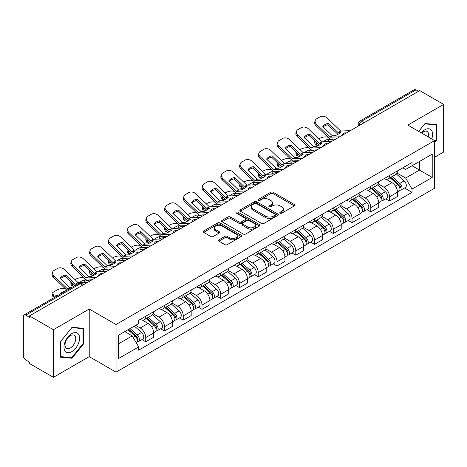 <?xml version="1.0" encoding="UTF-8"?>
<svg xmlns="http://www.w3.org/2000/svg" width="467" height="467" viewBox="0 0 467 467"><rect width="100%" height="100%" fill="white"/><g stroke="black" fill="none" stroke-linecap="round" stroke-linejoin="round"><path stroke-width="0.7" d="M280.182 213.127A1.167 0.677 0 0 0 281.834 213.127L294.373 205.889A1.67 0.963 0 0 0 294.858 205.206A1.67 0.963 0 0 0 294.373 204.528L273.131 192.264A1.67 0.963 0 0 0 270.767 192.264L258.233 199.502A1.167 0.677 0 0 0 257.889 199.981A1.167 0.677 0 0 0 258.233 200.454A1.167 0.677 0 0 0 259.885 200.454L261.508 199.52A5.341 3.082 0 0 1 269.056 199.52L270.831 200.541A5.341 3.082 0 0 1 272.395 202.719A5.341 3.082 0 0 1 270.831 204.902L269.208 205.836A1.167 0.677 0 0 0 268.864 206.315A1.167 0.677 0 0 0 269.208 206.793A1.167 0.677 0 0 0 270.86 206.793L272.483 205.854A5.341 3.082 0 0 1 280.031 205.854L281.805 206.875A5.341 3.082 0 0 1 283.37 209.058A5.341 3.082 0 0 1 281.805 211.236L280.182 212.176A1.167 0.677 0 0 0 279.838 212.648A1.167 0.677 0 0 0 280.182 213.127L280.182 212.176M218.965 239.816A1.67 0.963 0 0 0 218.474 240.499A1.67 0.963 0 0 0 218.965 241.182L224.925 244.62A1.67 0.963 0 0 0 227.283 244.62L241.211 236.582A1.67 0.963 0 0 0 241.696 235.899A1.67 0.963 0 0 0 241.211 235.222L219.969 222.957A1.67 0.963 0 0 0 217.604 222.957L203.682 230.996A1.67 0.963 0 0 0 203.192 231.679A1.67 0.963 0 0 0 203.682 232.356L210.88 236.512A1.67 0.963 0 0 0 213.238 236.512L219.198 233.074A1.67 0.963 0 0 0 219.688 232.391A1.67 0.963 0 0 0 219.198 231.708L215.631 229.647A4.466 2.58 0 0 1 214.324 227.826A4.466 2.58 0 0 1 217.079 225.444A4.466 2.58 0 0 1 221.942 226.005L235.928 234.078A4.466 2.58 0 0 1 237.236 235.899A4.466 2.58 0 0 1 234.481 238.281A4.466 2.58 0 0 1 229.612 237.721L227.283 236.378A1.67 0.963 0 0 0 224.925 236.378L218.965 239.816L218.965 241.182M116.044 324.512L89.232 309.031L53.407 329.72L29.479 315.902L419.728 90.598L443.65 104.41L407.825 125.098L434.631 140.573L116.044 324.512L116.044 372.129L434.631 188.189L434.631 140.573M261.625 223.43A1.67 0.963 0 0 0 263.983 223.43L277.906 215.392A1.67 0.963 0 0 0 278.396 214.715A1.67 0.963 0 0 0 277.906 214.032L256.669 201.767A1.67 0.963 0 0 0 254.305 201.767L240.382 209.806A1.67 0.963 0 0 0 239.892 210.489A1.67 0.963 0 0 0 240.382 211.172L261.625 223.43M236.781 213.378A1.167 0.677 0 0 1 237.966 213.547L237.966 212.158L259.559 224.627A1.67 0.963 0 0 1 260.049 225.304A1.67 0.963 0 0 1 259.559 225.987L245.636 234.025A1.67 0.963 0 0 1 243.272 234.025L222.035 221.761L222.035 220.401A1.67 0.963 0 0 0 221.545 221.084A1.67 0.963 0 0 0 222.035 221.761M222.035 220.401L227.989 216.962A1.67 0.963 0 0 1 230.354 216.962L238.964 221.936A1.67 0.963 0 0 0 241.328 221.936L245.28 219.653A1.67 0.963 0 0 0 245.77 218.97A1.67 0.963 0 0 0 245.28 218.287L236.314 213.11A1.167 0.677 0 0 1 235.969 212.637A1.167 0.677 0 0 1 236.693 212.012A1.167 0.677 0 0 1 237.966 212.158M53.407 329.72L53.407 377.33L29.479 363.519L29.479 362.129L25.755 359.981A3.403 1.961 -120 0 1 23.35 355.813L23.35 316.527A3.403 1.961 -120 0 1 24.056 314.974L78.514 283.527A3.403 1.961 60 0 1 80.213 283.697L25.755 315.143A3.403 1.961 -120 0 0 24.056 314.974M434.631 157.233L443.65 152.026L443.65 104.41M53.407 377.33L89.232 356.648L116.044 372.129M29.479 315.902L29.479 317.291L25.755 315.143M364.062 122.733L361.54 121.28A3.403 1.961 60 0 0 359.835 121.111L414.299 89.67A3.403 1.961 60 0 1 415.998 89.833L361.54 121.28A3.403 1.961 120 0 0 359.135 125.442L359.135 125.582M418.525 91.293L415.998 89.833M389.548 175.487A7.822 4.518 60 0 1 387.931 179.001L395.864 174.419A7.822 4.518 -120 0 0 397.481 170.904M378.288 183.91L384.02 187.22A7.822 4.518 60 0 1 389.548 196.8L397.487 192.217A7.822 4.518 -120 0 0 391.953 182.638L386.273 179.357M397.487 192.217L397.487 196.449L389.548 201.032L385.748 198.837M387.931 179.001A7.822 4.518 60 0 1 384.078 178.645M389.548 196.8L389.548 201.032M370.792 186.315A7.822 4.518 60 0 1 369.175 189.824L377.108 185.247A7.822 4.518 -120 0 0 378.731 181.733M366.992 209.66L370.792 211.86L378.731 207.278L378.731 203.046A7.822 4.518 -120 0 0 373.197 193.466L367.517 190.186M369.175 189.824A7.822 4.518 60 0 1 365.322 189.474M359.532 194.739L365.264 198.049A7.822 4.518 60 0 1 370.792 207.622L370.792 211.86M352.042 197.144A7.822 4.518 60 0 1 350.419 200.652L358.352 196.076A7.822 4.518 -120 0 0 359.975 192.562M348.236 220.488L352.042 222.689L359.975 218.107L359.975 213.874A7.822 4.518 -120 0 0 354.447 204.295L348.767 201.014M350.419 200.652A7.822 4.518 60 0 1 346.572 200.302M340.782 205.568L346.508 208.872A7.822 4.518 60 0 1 352.042 218.451L352.042 222.689M333.286 207.973A7.822 4.518 60 0 1 331.663 211.481L339.602 206.904A7.822 4.518 -120 0 0 341.219 203.39M329.48 231.317L333.286 233.518L341.219 228.935L341.219 224.697A7.822 4.518 -120 0 0 335.691 215.124L330.011 211.843M331.663 211.481A7.822 4.518 60 0 1 327.816 211.131M322.026 216.396L327.752 219.7A7.822 4.518 60 0 1 333.286 229.279L333.286 233.518M314.53 218.801A7.822 4.518 60 0 1 312.913 222.31L320.847 217.727A7.822 4.518 -120 0 0 322.463 214.219M310.724 242.145L314.53 244.34L322.463 239.764L322.463 235.526A7.822 4.518 -120 0 0 316.935 225.946L311.256 222.671M312.913 222.31A7.822 4.518 60 0 1 309.061 221.959M303.27 227.219L309.002 230.529A7.822 4.518 60 0 1 314.53 240.108L314.53 244.34M295.774 229.63A7.822 4.518 60 0 1 294.157 233.138L302.091 228.556A7.822 4.518 -120 0 0 303.708 225.047M291.968 252.974L295.774 255.169L303.708 250.592L303.708 246.354A7.822 4.518 -120 0 0 298.18 236.775L292.5 233.5M294.157 233.138A7.822 4.518 60 0 1 290.305 232.788M284.514 238.047L290.246 241.357A7.822 4.518 60 0 1 295.774 250.937L295.774 255.169M277.019 240.458A7.822 4.518 60 0 1 275.402 243.967L283.335 239.384A7.822 4.518 -120 0 0 284.958 235.876M273.218 263.802L277.019 265.997L284.958 261.421L284.958 257.183A7.822 4.518 -120 0 0 279.424 247.603L273.744 244.329M275.402 243.967A7.822 4.518 60 0 1 271.549 243.616M265.758 248.876L271.49 252.186A7.822 4.518 60 0 1 277.019 261.765L277.019 265.997M258.269 251.281A7.822 4.518 60 0 1 256.646 254.795L264.579 250.213A7.822 4.518 -120 0 0 266.202 246.704M254.462 274.631L258.269 276.826L266.202 272.243L266.202 268.011A7.822 4.518 -120 0 0 260.668 258.432L254.994 255.151M256.646 254.795A7.822 4.518 60 0 1 252.799 254.439M247.002 259.705L252.735 263.014A7.822 4.518 60 0 1 258.269 272.594L258.269 276.826M239.513 262.11A7.822 4.518 60 0 1 237.89 265.624L245.829 261.041A7.822 4.518 -120 0 0 247.446 257.533M235.707 285.46L239.513 287.654L247.446 283.072L247.446 278.84A7.822 4.518 -120 0 0 241.918 269.261L236.238 265.98M237.89 265.624A7.822 4.518 60 0 1 234.043 265.268M228.252 270.533L233.979 273.843A7.822 4.518 60 0 1 239.513 283.422L239.513 287.654M220.757 272.938A7.822 4.518 60 0 1 219.134 276.452L227.073 271.87A7.822 4.518 -120 0 0 228.69 268.362M216.951 296.288L220.757 298.483L228.69 293.901L228.69 289.668A7.822 4.518 -120 0 0 223.162 280.089L217.482 276.808M219.134 276.452A7.822 4.518 60 0 1 215.287 276.096M209.496 281.362L215.229 284.672A7.822 4.518 60 0 1 220.757 294.251L220.757 298.483M202.001 283.767A7.822 4.518 60 0 1 200.384 287.281L208.317 282.698A7.822 4.518 -120 0 0 209.934 279.184M198.195 307.117L202.001 309.312L209.934 304.729L209.934 300.497A7.822 4.518 -120 0 0 204.406 290.918L198.726 287.637M200.384 287.281A7.822 4.518 60 0 1 196.531 286.925M190.74 292.19L196.473 295.5A7.822 4.518 60 0 1 202.001 305.079L202.001 309.312M183.245 294.595A7.822 4.518 60 0 1 181.628 298.104L189.561 293.527A7.822 4.518 -120 0 0 191.184 290.013M179.445 317.945L183.245 320.14L191.184 315.558L191.184 311.326A7.822 4.518 -120 0 0 185.65 301.746L179.97 298.466M181.628 298.104A7.822 4.518 60 0 1 177.775 297.753M171.984 303.019L177.717 306.329A7.822 4.518 60 0 1 183.245 315.902L183.245 320.14M164.489 305.424A7.822 4.518 60 0 1 162.872 308.932L170.805 304.356A7.822 4.518 -120 0 0 172.428 300.841M160.689 328.768L164.489 330.969L172.428 326.386L172.428 322.154A7.822 4.518 -120 0 0 166.894 312.575L161.214 309.294M162.872 308.932A7.822 4.518 60 0 1 159.019 308.582M153.229 313.847L158.961 317.151A7.822 4.518 60 0 1 164.489 326.731L164.489 330.969M145.739 316.252A7.822 4.518 60 0 1 144.116 319.761L152.049 315.184A7.822 4.518 -120 0 0 153.672 311.67M141.933 339.597L145.739 341.797L153.672 337.215L153.672 332.977A7.822 4.518 -120 0 0 148.144 323.403L142.464 320.123M144.116 319.761A7.822 4.518 60 0 1 140.269 319.41M135.64 325.347L140.205 327.98A7.822 4.518 60 0 1 145.739 337.559L145.739 341.797M402.834 167.816L405.66 169.451L432.226 154.11L419.483 161.465L419.483 170.076L405.66 178.055L397.043 173.082M118.449 343.875L132.272 335.896L138.646 346.928L118.449 358.592L118.449 335.271L138.646 323.608L138.646 320.344L412.034 162.51L412.034 165.767L432.226 177.431L412.034 189.094L405.66 178.055M432.226 154.11L432.226 177.431M138.646 346.928L138.646 350.192L412.034 192.357L412.034 189.094M434.631 142.482L436.616 140.012L436.616 124.543L425.017 123.51L418.695 131.373M89.232 309.031L89.232 356.648M60.441 357.197L72.041 358.236L83.64 343.805L83.64 328.336L72.041 327.297L60.441 341.727L60.441 357.197M132.272 335.896L124.817 331.593M404.498 188.008L412.034 192.357M436.015 139.668L436.616 140.012M70.815 357.529L72.041 358.236M83.038 343.455L83.64 343.805M280.649 213.291L281.805 212.625A5.341 3.082 0 0 0 283.37 210.448L283.37 209.058M272.395 202.719L272.395 204.108A5.341 3.082 0 0 1 270.831 206.291L269.675 206.957M294.35 205.9L273.131 193.653A1.67 0.963 0 0 0 270.767 193.653L258.7 200.623M277.906 214.032L277.906 215.392L256.669 203.157A1.67 0.963 0 0 0 254.305 203.157L240.406 211.183M274.958 215.188A1.167 0.677 0 0 0 275.302 214.715A1.167 0.677 0 0 0 274.958 214.236L256.313 203.472A1.167 0.677 0 0 0 254.661 203.472L252.951 204.458A5.341 3.082 0 0 0 251.386 206.636A5.341 3.082 0 0 0 252.951 208.819L265.694 216.174A5.341 3.082 0 0 0 273.248 216.174L274.958 215.188L274.958 216.577A1.167 0.677 0 0 0 275.302 216.098L275.302 214.715M251.386 206.636L251.386 208.025A5.341 3.082 0 0 0 252.951 210.208L252.951 208.819M274.958 216.577L273.248 217.564A5.341 3.082 0 0 1 265.694 217.564L252.951 210.208M222.053 221.778L227.989 218.346L227.989 216.962M245.77 218.97L245.77 220.36A1.67 0.963 0 0 1 245.28 221.037L241.328 223.319A1.67 0.963 0 0 1 238.964 223.319L230.354 218.346A1.67 0.963 0 0 0 227.989 218.346M237.966 213.547L259.535 225.999M247.907 227.096A4.466 2.58 0 0 0 252.77 227.651A4.466 2.58 0 0 0 255.525 225.275A4.466 2.58 0 0 0 254.217 223.448L249.29 220.605A1.67 0.963 0 0 0 246.932 220.605L242.98 222.887A1.67 0.963 0 0 0 242.49 223.57A1.67 0.963 0 0 0 242.98 224.248L247.907 227.096L247.907 228.486A4.466 2.58 0 0 0 252.77 229.04A4.466 2.58 0 0 0 255.525 226.658L255.525 225.275M242.49 223.57L242.49 224.96A1.67 0.963 0 0 0 242.98 225.637L242.98 224.248M247.907 228.486L242.98 225.637M237.236 235.899L237.236 237.289A4.466 2.58 0 0 1 234.481 239.67A4.466 2.58 0 0 1 229.612 239.11L227.283 237.767A1.67 0.963 0 0 0 224.925 237.767L218.988 241.194M214.324 227.826L214.324 229.215A4.466 2.58 0 0 0 215.631 231.037L215.631 229.647M219.181 233.086L215.631 231.037M241.188 236.594L219.969 224.347A1.67 0.963 0 0 0 217.604 224.347L203.705 232.373M330.636 141.495L328.704 141.127L328.213 139.125L333.817 140.199M318.821 138.886L319.638 138.413A5.102 1.856 -13.9 0 1 326.666 136.983L328.027 137.245M315.062 141.238A5.102 1.856 -13.9 0 0 314.624 142.307A5.102 1.856 -13.9 0 0 315.966 143.159L316.463 145.161A5.102 1.856 166.1 0 1 315.12 144.303L314.624 142.307M317.327 143.422L315.966 143.159M328.213 139.125A10.543 3.841 -13.9 0 0 323.141 141.84M318.471 145.541L316.463 145.161M328.704 141.127A10.543 3.841 -13.9 0 0 327.39 141.647M390.091 177.752L397.732 184.57A4.25 2.452 60 0 1 399.069 191.143L397.481 192.06M390.295 177.933L393.891 180.005M390.861 177.302L399.367 184.891A2.043 1.179 60 0 1 400.009 188.049A2.043 1.179 60 0 1 399.822 188.119M392.134 176.573L399.775 183.391A4.25 2.452 60 0 1 401.112 189.964A4.25 2.452 60 0 1 399.828 190.098M396.395 174.01L404.107 180.892A4.25 2.452 60 0 1 405.438 187.465L401.112 189.964M328.464 123.352A10.543 7.7 -160.8 0 0 322.814 126.615L332.381 135.821L335.078 135.734A10.543 2.463 -20.2 0 0 338.388 134.082A10.543 2.463 -20.2 0 0 340.729 132.47L338.032 132.558L328.464 123.352L327.968 124.777L337.46 133.924A2.551 1.471 -120 0 0 337.962 134.321M339.707 136.796L329.976 137.21L316.463 124.199L315.966 125.629A5.102 3.724 -160.8 0 1 314.758 121.869L315.254 120.445A5.102 3.724 19.2 0 0 316.463 124.199M335.849 139.026L330.834 139.259A2.551 1.471 60 0 1 329.976 139.014A2.551 1.471 60 0 1 329.404 138.576L315.966 125.629M350.408 130.62L340.677 131.029L327.163 118.023A5.102 3.724 19.2 0 0 320.134 116.808L316.649 118.822A5.102 3.724 19.2 0 0 315.254 120.445M323.187 126.977A10.543 7.7 -160.8 0 1 327.968 124.777M311.886 152.324L309.954 151.95L309.458 149.954L315.062 151.028M300.065 149.714L300.882 149.242A5.102 1.856 -13.9 0 1 307.911 147.811L309.271 148.074M296.306 152.067A5.102 1.856 -13.9 0 0 295.868 153.135A5.102 1.856 -13.9 0 0 297.21 153.987L297.707 155.99A5.102 1.856 166.1 0 1 296.364 155.132L295.868 153.135M298.571 154.25L297.21 153.987M309.458 149.954A10.543 3.841 -13.9 0 0 304.385 152.668M299.715 156.369L297.707 155.99M309.954 151.95A10.543 3.841 -13.9 0 0 308.634 152.47M371.335 188.58L378.982 195.399A4.25 2.452 60 0 1 380.313 201.972L378.725 202.888M371.539 188.761L375.135 190.834M372.106 188.131L380.611 195.72A2.043 1.179 60 0 1 381.253 198.878A2.043 1.179 60 0 1 381.066 198.948M373.378 187.395L381.025 194.219A4.25 2.452 60 0 1 382.356 200.792A4.25 2.452 60 0 1 381.072 200.927M377.64 184.839L385.351 191.721A4.25 2.452 60 0 1 386.688 198.294L382.356 200.792M293.13 163.152L291.198 162.779L290.702 160.782L296.306 161.856M281.309 160.543L282.132 160.07A5.102 1.856 -13.9 0 1 289.155 158.64L290.515 158.897M277.556 162.895A5.102 1.856 -13.9 0 0 277.112 163.964A5.102 1.856 -13.9 0 0 278.46 164.816L278.951 166.812A5.102 1.856 166.1 0 1 277.608 165.96L277.112 163.964M279.815 165.079L278.46 164.816M290.702 160.782A10.543 3.841 -13.9 0 0 285.635 163.497M280.959 167.198L278.951 166.812M291.198 162.779A10.543 3.841 -13.9 0 0 289.879 163.298M352.585 199.409L360.226 206.227A4.25 2.452 60 0 1 361.557 212.8L359.975 213.717M352.783 199.584L356.379 201.662M353.356 198.96L361.855 206.548A2.043 1.179 60 0 1 362.497 209.706A2.043 1.179 60 0 1 362.31 209.776M354.628 198.224L362.269 205.048A4.25 2.452 60 0 1 363.6 211.621A4.25 2.452 60 0 1 362.322 211.755M358.889 195.667L366.595 202.55A4.25 2.452 60 0 1 367.932 209.117L363.6 211.621M431.742 138.903A11.05 6.38 120 0 0 431.543 130.421A11.05 6.38 120 0 0 421.234 132.838M428.437 137A7.565 4.366 120 0 0 427.988 132.254A7.565 4.366 120 0 0 427.136 131.466A7.565 4.366 120 0 0 421.695 133.101M418.718 131.385L424.777 123.854L436.015 124.858L436.015 139.843L434.631 141.565M435.273 124.426L436.015 124.858M78.567 334.209A11.05 6.38 120 0 0 67.89 337.069A11.05 6.38 120 0 0 65.03 351.044A11.05 6.38 120 0 0 75.707 348.184A11.05 6.38 120 0 0 78.567 334.209M75.012 336.042A7.565 4.366 120 0 0 74.16 335.253A7.565 4.366 120 0 0 67.12 338.785A7.565 4.366 120 0 0 65.742 347.571A7.565 4.366 120 0 0 66.594 348.359A7.565 4.366 120 0 0 73.634 344.827A7.565 4.366 120 0 0 75.012 336.042M71.801 357.617L60.558 356.613L60.558 341.622L71.801 327.641L83.038 328.645L83.038 343.63L71.801 357.617M82.297 328.213L83.038 328.645M309.709 134.181A10.543 7.7 -160.8 0 0 304.058 137.444L313.55 146.591L316.322 146.562A10.543 2.463 -20.2 0 0 319.638 144.91A10.543 2.463 -20.2 0 0 321.973 143.299L319.2 143.328L309.709 134.181L309.218 135.605L318.71 144.752A2.551 1.471 -120 0 0 319.212 145.149M320.952 147.625L311.226 148.033L297.707 135.027L297.21 136.452A5.102 3.724 -160.8 0 1 296.002 132.698L296.498 131.274A5.102 3.724 19.2 0 0 297.707 135.027M317.093 149.854L312.079 150.088A2.551 1.471 60 0 1 311.226 149.843A2.551 1.471 60 0 1 310.654 149.405L297.21 136.452M331.652 141.448L321.926 141.857L308.407 128.851A5.102 3.724 19.2 0 0 301.378 127.637L297.893 129.651A5.102 3.724 19.2 0 0 296.498 131.274M304.437 137.806A10.543 7.7 -160.8 0 1 309.218 135.605M290.959 145.009A10.543 7.7 -160.8 0 0 285.308 148.273L294.875 157.478L297.567 157.391A10.543 2.463 -20.2 0 0 300.882 155.733A10.543 2.463 -20.2 0 0 303.217 154.128L300.526 154.215L290.959 145.009L290.462 146.434L299.954 155.581A2.551 1.471 -120 0 0 300.456 155.978M302.196 158.453L292.47 158.862L278.951 145.856L278.46 147.28A5.102 3.724 -160.8 0 1 277.246 143.527L277.742 142.096A5.102 3.724 19.2 0 0 278.951 145.856M298.337 160.683L293.329 160.911A2.551 1.471 60 0 1 292.47 160.671A2.551 1.471 60 0 1 291.898 160.234L278.46 147.28M312.896 152.277L303.171 152.686L289.651 139.68A5.102 3.724 19.2 0 0 282.628 138.465L279.138 140.479A5.102 3.724 19.2 0 0 277.742 142.096M285.681 148.634A10.543 7.7 -160.8 0 1 290.462 146.434M274.374 173.981L272.442 173.607L271.946 171.611L277.55 172.685M262.559 171.366L263.376 170.899A5.102 1.856 -13.9 0 1 270.405 169.468L271.759 169.725M258.8 173.724A5.102 1.856 -13.9 0 0 258.356 174.792A5.102 1.856 -13.9 0 0 259.705 175.645L260.201 177.641A5.102 1.856 166.1 0 1 258.852 176.789L258.356 174.792M261.059 175.907L259.705 175.645M271.946 171.611A10.543 3.841 -13.9 0 0 266.879 174.325M262.209 178.026L260.201 177.641M272.442 173.607A10.543 3.841 -13.9 0 0 271.123 174.127M333.829 210.232L341.47 217.056A4.25 2.452 60 0 1 342.801 223.629L341.219 224.539M334.028 210.413L337.629 212.491M334.6 209.788L343.105 217.377A2.043 1.179 60 0 1 343.741 220.535A2.043 1.179 60 0 1 343.554 220.605M335.872 209.053L343.514 215.877A4.25 2.452 60 0 1 344.85 222.444A4.25 2.452 60 0 1 343.566 222.584M340.134 206.496L347.839 213.372A4.25 2.452 60 0 1 349.176 219.945L344.85 222.444M255.618 184.804L253.686 184.436L253.19 182.439L258.794 183.513M243.803 182.194L244.62 181.721A5.102 1.856 -13.9 0 1 251.649 180.297L253.003 180.554M240.044 184.553A5.102 1.856 -13.9 0 0 239.606 185.621A5.102 1.856 -13.9 0 0 240.949 186.473L241.445 188.47A5.102 1.856 166.1 0 1 240.102 187.617L239.606 185.621M242.309 186.736L240.949 186.473M253.19 182.439A10.543 3.841 -13.9 0 0 248.123 185.154M243.453 188.855L241.445 188.47M253.686 184.436A10.543 3.841 -13.9 0 0 252.373 184.955M315.073 221.06L322.715 227.884A4.25 2.452 60 0 1 324.051 234.452L322.463 235.368M315.278 221.241L318.873 223.319M315.844 220.617L324.349 228.205A2.043 1.179 60 0 1 324.985 231.358A2.043 1.179 60 0 1 324.804 231.434M317.116 219.881L324.758 226.699A4.25 2.452 60 0 1 326.094 233.272A4.25 2.452 60 0 1 324.81 233.412M321.378 217.324L329.089 224.201A4.25 2.452 60 0 1 330.42 230.774L326.094 233.272M236.862 195.632L234.93 195.264L234.434 193.268L240.044 194.336M225.047 193.023L225.865 192.55A5.102 1.856 -13.9 0 1 232.893 191.126L234.253 191.382M221.288 195.381A5.102 1.856 -13.9 0 0 220.85 196.449A5.102 1.856 -13.9 0 0 222.193 197.302L222.689 199.298A5.102 1.856 166.1 0 1 221.346 198.446L220.85 196.449M223.553 197.559L222.193 197.302M234.434 193.268A10.543 3.841 -13.9 0 0 229.367 195.982M224.697 199.683L222.689 199.298M234.93 195.264A10.543 3.841 -13.9 0 0 233.617 195.784M296.317 231.889L303.959 238.707A4.25 2.452 60 0 1 305.295 245.28L303.708 246.197M296.522 232.07L300.118 234.148M297.088 231.445L305.593 239.034A2.043 1.179 60 0 1 306.235 242.186A2.043 1.179 60 0 1 306.048 242.262M298.36 230.71L306.002 237.528A4.25 2.452 60 0 1 307.339 244.101A4.25 2.452 60 0 1 306.054 244.241M302.622 228.153L310.333 235.029A4.25 2.452 60 0 1 311.664 241.602L307.339 244.101M272.203 155.838A10.543 7.7 -160.8 0 0 266.552 159.101L276.12 168.301L278.811 168.219A10.543 2.463 -20.2 0 0 282.126 166.561A10.543 2.463 -20.2 0 0 284.461 164.956L281.77 165.044L272.203 155.838L271.706 157.262L281.198 166.41A2.551 1.471 -120 0 0 281.7 166.807M283.446 169.282L273.715 169.69L260.201 156.684L259.705 158.109A5.102 3.724 -160.8 0 1 258.49 154.355L258.987 152.925A5.102 3.724 19.2 0 0 260.201 156.684M279.581 171.512L274.573 171.739A2.551 1.471 60 0 1 273.715 171.494A2.551 1.471 60 0 1 273.142 171.056L259.705 158.109M294.146 163.106L284.415 163.514L270.901 150.508A5.102 3.724 19.2 0 0 263.873 149.294L260.388 151.308A5.102 3.724 19.2 0 0 258.987 152.925M266.926 159.463A10.543 7.7 -160.8 0 1 271.706 157.262M253.447 166.666A10.543 7.7 -160.8 0 0 247.796 169.93L257.364 179.13L260.055 179.048A10.543 2.463 -20.2 0 0 263.37 177.39A10.543 2.463 -20.2 0 0 265.705 175.785L263.014 175.872L253.447 166.666L252.951 168.091L262.442 177.238A2.551 1.471 -120 0 0 262.944 177.635M264.69 180.11L254.959 180.519L241.445 167.513L240.949 168.937A5.102 3.724 -160.8 0 1 239.734 165.178L240.231 163.754A5.102 3.724 19.2 0 0 241.445 167.513M260.825 182.34L255.817 182.568A2.551 1.471 60 0 1 254.959 182.323A2.551 1.471 60 0 1 254.387 181.885L240.949 168.937M275.39 173.934L265.659 174.343L252.145 161.337A5.102 3.724 19.2 0 0 245.117 160.123L241.632 162.137A5.102 3.724 19.2 0 0 240.231 163.754M248.17 170.292A10.543 7.7 -160.8 0 1 252.951 168.091M234.691 177.495A10.543 7.7 -160.8 0 0 229.04 180.758L238.608 189.958L241.305 189.871A10.543 2.463 -20.2 0 0 244.615 188.219A10.543 2.463 -20.2 0 0 246.955 186.613L244.259 186.695L234.691 177.495L234.195 178.919L243.686 188.067A2.551 1.471 -120 0 0 244.188 188.458M245.934 190.939L236.203 191.347L222.689 178.341L222.193 179.766A5.102 3.724 -160.8 0 1 220.984 176.006L221.481 174.582A5.102 3.724 19.2 0 0 222.689 178.341M242.075 193.169L237.061 193.396A2.551 1.471 60 0 1 236.203 193.151A2.551 1.471 60 0 1 235.631 192.713L222.193 179.766M256.634 184.757L246.903 185.171L233.389 172.165A5.102 3.724 19.2 0 0 226.361 170.951L222.876 172.965A5.102 3.724 19.2 0 0 221.481 174.582M229.414 181.114A10.543 7.7 -160.8 0 1 234.195 178.919M218.112 206.461L216.18 206.093L215.684 204.097L221.288 205.165M206.291 203.851L207.109 203.378A5.102 1.856 -13.9 0 1 214.137 201.954L215.497 202.211M202.532 206.21A5.102 1.856 -13.9 0 0 202.094 207.278A5.102 1.856 -13.9 0 0 203.437 208.13L203.933 210.127A5.102 1.856 166.1 0 1 202.59 209.274L202.094 207.278M204.797 208.387L203.437 208.13M215.684 204.097A10.543 3.841 -13.9 0 0 210.611 206.811M205.941 210.512L203.933 210.127M216.18 206.093A10.543 3.841 -13.9 0 0 214.861 206.612M277.561 242.717L285.203 249.536A4.25 2.452 60 0 1 286.54 256.109L284.952 257.025M277.766 242.898L281.362 244.977M278.332 242.274L286.837 249.863A2.043 1.179 60 0 1 287.479 253.015A2.043 1.179 60 0 1 287.293 253.091M279.605 241.538L287.252 248.356A4.25 2.452 60 0 1 288.583 254.929A4.25 2.452 60 0 1 287.298 255.07M283.866 238.981L291.577 245.858A4.25 2.452 60 0 1 292.914 252.431L288.583 254.929M215.935 188.324A10.543 7.7 -160.8 0 0 210.284 191.587L219.852 200.787L222.549 200.699A10.543 2.463 -20.2 0 0 225.865 199.047A10.543 2.463 -20.2 0 0 228.2 197.442L225.503 197.523L215.935 188.324L215.439 189.748L224.931 198.895A2.551 1.471 -120 0 0 225.433 199.286M227.178 201.767L217.453 202.176L203.933 189.17L203.437 190.594A5.102 3.724 -160.8 0 1 202.229 186.835L202.725 185.411A5.102 3.724 19.2 0 0 203.933 189.17M223.319 203.991L218.305 204.225A2.551 1.471 60 0 1 217.453 203.98A2.551 1.471 60 0 1 216.881 203.542L203.437 190.594M237.878 195.585L228.153 196L214.633 182.994A5.102 3.724 19.2 0 0 207.605 181.78L204.12 183.788A5.102 3.724 19.2 0 0 202.725 185.411M210.664 191.943A10.543 7.7 -160.8 0 1 215.439 189.748M199.356 217.289L197.424 216.922L196.928 214.925L202.532 215.993M187.536 214.68L188.359 214.207A5.102 1.856 -13.9 0 1 195.381 212.777L196.741 213.04M183.776 217.038A5.102 1.856 -13.9 0 0 183.338 218.101A5.102 1.856 -13.9 0 0 184.681 218.959L185.177 220.955A5.102 1.856 166.1 0 1 183.835 220.103L183.338 218.101M186.041 219.216L184.681 218.959M196.928 214.925A10.543 3.841 -13.9 0 0 191.861 217.634M187.185 221.34L185.177 220.955M197.424 216.922A10.543 3.841 -13.9 0 0 196.105 217.441M258.806 253.546L266.453 260.364A4.25 2.452 60 0 1 267.784 266.937L266.202 267.854M259.01 253.727L262.606 255.805M259.582 253.102L268.081 260.691A2.043 1.179 60 0 1 268.723 263.843A2.043 1.179 60 0 1 268.537 263.919M260.855 252.367L268.496 259.185A4.25 2.452 60 0 1 269.827 265.758A4.25 2.452 60 0 1 268.543 265.892M265.116 249.81L272.821 256.687A4.25 2.452 60 0 1 274.158 263.26L269.827 265.758M197.185 199.152A10.543 7.7 -160.8 0 0 191.534 202.409L201.102 211.615L203.793 211.528A10.543 2.463 -20.2 0 0 207.109 209.876A10.543 2.463 -20.2 0 0 209.444 208.264L206.753 208.352L197.185 199.152L196.689 200.577L206.18 209.718A2.551 1.471 -120 0 0 206.683 210.115M208.422 212.59L198.697 213.005L185.177 199.999L184.681 201.423A5.102 3.724 -160.8 0 1 183.473 197.664L183.969 196.239A5.102 3.724 19.2 0 0 185.177 199.999M204.564 214.82L199.555 215.053A2.551 1.471 60 0 1 198.697 214.808A2.551 1.471 60 0 1 198.125 214.371L184.681 201.423M219.122 206.414L209.397 206.828L195.877 193.817A5.102 3.724 19.2 0 0 188.849 192.608L185.364 194.616A5.102 3.724 19.2 0 0 183.969 196.239M191.908 202.771A10.543 7.7 -160.8 0 1 196.689 200.577M180.601 228.118L178.668 227.75L178.172 225.754L183.776 226.822M168.785 225.508L169.603 225.036A5.102 1.856 -13.9 0 1 176.631 223.605L177.985 223.868M165.026 227.867A5.102 1.856 -13.9 0 0 164.582 228.929A5.102 1.856 -13.9 0 0 165.931 229.787L166.427 231.784A5.102 1.856 166.1 0 1 165.079 230.931L164.582 228.929M167.285 230.044L165.931 229.787M178.172 225.754A10.543 3.841 -13.9 0 0 173.105 228.462M168.429 232.169L166.427 231.784M178.668 227.75A10.543 3.841 -13.9 0 0 177.349 228.27M240.056 264.375L247.697 271.193A4.25 2.452 60 0 1 249.028 277.766L247.446 278.682M240.254 264.555L243.856 266.634M240.826 263.931L249.325 271.52A2.043 1.179 60 0 1 249.968 274.672A2.043 1.179 60 0 1 249.781 274.748M242.099 263.195L249.74 270.014A4.25 2.452 60 0 1 251.077 276.587A4.25 2.452 60 0 1 249.792 276.721M246.36 260.639L254.066 267.515A4.25 2.452 60 0 1 255.402 274.088L251.077 276.587M178.429 209.981A10.543 7.7 -160.8 0 0 172.778 213.238L182.346 222.444L185.037 222.356A10.543 2.463 -20.2 0 0 188.353 220.704A10.543 2.463 -20.2 0 0 190.688 219.093L187.997 219.181L178.429 209.981L177.933 211.405L187.425 220.547A2.551 1.471 -120 0 0 187.927 220.944M189.672 223.419L179.941 223.833L166.427 210.827L165.931 212.252A5.102 3.724 -160.8 0 1 164.717 208.492L165.213 207.068A5.102 3.724 19.2 0 0 166.427 210.827M185.808 225.649L180.799 225.882A2.551 1.471 60 0 1 179.941 225.637A2.551 1.471 60 0 1 179.369 225.199L165.931 212.252M200.366 217.243L190.641 217.657L177.121 204.645A5.102 3.724 19.2 0 0 170.099 203.431L166.608 205.445A5.102 3.724 19.2 0 0 165.213 207.068M173.152 213.6A10.543 7.7 -160.8 0 1 177.933 211.405M161.845 238.946L159.912 238.579L159.416 236.576L165.02 237.65M150.03 236.337L150.847 235.864A5.102 1.856 -13.9 0 1 157.875 234.434L159.229 234.697M146.27 238.695A5.102 1.856 -13.9 0 0 145.832 239.758A5.102 1.856 -13.9 0 0 147.175 240.616L147.671 242.612A5.102 1.856 166.1 0 1 146.329 241.754L145.832 239.758M148.529 240.873L147.175 240.616M159.416 236.576A10.543 3.841 -13.9 0 0 154.349 239.291M149.679 242.998L147.671 242.612M159.912 238.579A10.543 3.841 -13.9 0 0 158.599 239.098M221.3 275.203L228.941 282.021A4.25 2.452 60 0 1 230.278 288.594L228.69 289.511M221.504 275.384L225.1 277.462M222.07 274.759L230.575 282.342A2.043 1.179 60 0 1 231.212 285.5A2.043 1.179 60 0 1 231.031 285.576M223.343 274.024L230.984 280.842A4.25 2.452 60 0 1 232.321 287.415A4.25 2.452 60 0 1 231.037 287.549M227.604 271.461L235.315 278.344A4.25 2.452 60 0 1 236.646 284.917L232.321 287.415M159.673 220.803A10.543 7.7 -160.8 0 0 154.022 224.067L163.59 233.272L166.281 233.185A10.543 2.463 -20.2 0 0 169.597 231.533A10.543 2.463 -20.2 0 0 171.932 229.922L169.241 230.009L159.673 220.803L159.177 222.234L168.669 231.375A2.551 1.471 -120 0 0 169.171 231.772M170.916 234.247L161.185 234.662L147.671 221.65L147.175 223.08A5.102 3.724 -160.8 0 1 145.961 219.321L146.457 217.896A5.102 3.724 19.2 0 0 147.671 221.65M167.052 236.477L162.043 236.711A2.551 1.471 60 0 1 161.185 236.465A2.551 1.471 60 0 1 160.613 236.028L147.175 223.08M181.616 228.071L171.885 228.48L158.371 215.474A5.102 3.724 19.2 0 0 151.343 214.26L147.858 216.274A5.102 3.724 19.2 0 0 146.457 217.896M154.396 224.429A10.543 7.7 -160.8 0 1 159.177 222.234M143.089 249.775L141.157 249.407L140.66 247.405L146.27 248.479M131.274 247.166L132.091 246.693A5.102 1.856 -13.9 0 1 139.119 245.263L140.479 245.525M127.514 249.518A5.102 1.856 -13.9 0 0 127.077 250.586A5.102 1.856 -13.9 0 0 128.419 251.439L128.915 253.441A5.102 1.856 166.1 0 1 127.573 252.583L127.077 250.586M129.779 251.701L128.419 251.439M140.66 247.405A10.543 3.841 -13.9 0 0 135.593 250.119M130.923 253.82L128.915 253.441M141.157 249.407A10.543 3.841 -13.9 0 0 139.843 249.927M202.544 286.032L210.185 292.85A4.25 2.452 60 0 1 211.522 299.423L209.934 300.339M202.748 286.213L206.344 288.285M203.314 285.582L211.82 293.171A2.043 1.179 60 0 1 212.462 296.329A2.043 1.179 60 0 1 212.275 296.399M204.587 284.852L212.228 291.671A4.25 2.452 60 0 1 213.565 298.244A4.25 2.452 60 0 1 212.281 298.378M208.848 282.29L216.56 289.172A4.25 2.452 60 0 1 217.891 295.745L213.565 298.244M140.917 231.632A10.543 7.7 -160.8 0 0 135.267 234.895L144.834 244.101L147.525 244.013A10.543 2.463 -20.2 0 0 150.841 242.361A10.543 2.463 -20.2 0 0 153.176 240.75L150.485 240.838L140.917 231.632L140.421 233.056L149.913 242.204A2.551 1.471 -120 0 0 150.415 242.601M152.16 245.076L142.429 245.49L128.915 232.478L128.419 233.909A5.102 3.724 -160.8 0 1 127.211 230.149L127.701 228.725A5.102 3.724 19.2 0 0 128.915 232.478M148.296 247.306L143.287 247.539A2.551 1.471 60 0 1 142.429 247.294A2.551 1.471 60 0 1 141.857 246.856L128.419 233.909M162.86 238.9L153.129 239.308L139.615 226.302A5.102 3.724 19.2 0 0 132.587 225.088L129.102 227.102A5.102 3.724 19.2 0 0 127.701 228.725M135.64 235.257A10.543 7.7 -160.8 0 1 140.421 233.056M124.339 260.604L122.401 260.23L121.91 258.233L127.514 259.308M112.518 257.994L113.335 257.521A5.102 1.856 -13.9 0 1 120.363 256.091L121.724 256.354M108.758 260.347A5.102 1.856 -13.9 0 0 108.321 261.415A5.102 1.856 -13.9 0 0 109.663 262.267L110.159 264.269A5.102 1.856 166.1 0 1 108.817 263.411L108.321 261.415M111.023 262.53L109.663 262.267M121.91 258.233A10.543 3.841 -13.9 0 0 116.838 260.948M112.168 264.649L110.159 264.269M122.401 260.23A10.543 3.841 -13.9 0 0 121.087 260.749M183.788 296.86L191.429 303.678A4.25 2.452 60 0 1 192.766 310.251L191.178 311.168M183.992 297.041L187.588 299.113M184.558 296.411L193.064 303.999A2.043 1.179 60 0 1 193.706 307.158A2.043 1.179 60 0 1 193.519 307.228M185.831 295.681L193.478 302.499A4.25 2.452 60 0 1 194.809 309.072A4.25 2.452 60 0 1 193.525 309.207M190.092 293.118L197.804 300.001A4.25 2.452 60 0 1 199.135 306.574L194.809 309.072M122.161 242.461A10.543 7.7 -160.8 0 0 116.511 245.724L126.078 254.929L128.775 254.842A10.543 2.463 -20.2 0 0 132.085 253.19A10.543 2.463 -20.2 0 0 134.426 251.579L131.729 251.666L122.161 242.461L121.665 243.885L131.157 253.032A2.551 1.471 -120 0 0 131.659 253.429M133.404 255.904L123.673 256.319L110.159 243.307L109.663 244.731A5.102 3.724 -160.8 0 1 108.455 240.978L108.951 239.553A5.102 3.724 19.2 0 0 110.159 243.307M129.546 258.134L124.531 258.368A2.551 1.471 60 0 1 123.673 258.123A2.551 1.471 60 0 1 123.107 257.685L109.663 244.731M144.105 249.728L134.373 250.137L120.86 237.131A5.102 3.724 19.2 0 0 113.831 235.917L110.346 237.931A5.102 3.724 19.2 0 0 108.951 239.553M116.884 246.086A10.543 7.7 -160.8 0 1 121.665 243.885M105.583 271.432L103.651 271.058L103.154 269.062L108.758 270.136M93.762 268.823L94.585 268.35A5.102 1.856 -13.9 0 1 101.608 266.92L102.968 267.177M90.003 271.175A5.102 1.856 -13.9 0 0 89.565 272.243A5.102 1.856 -13.9 0 0 90.907 273.096L91.404 275.092A5.102 1.856 166.1 0 1 90.061 274.24L89.565 272.243M92.268 273.358L90.907 273.096M103.154 269.062A10.543 3.841 -13.9 0 0 98.082 271.776M93.412 275.477L91.404 275.092M103.651 271.058A10.543 3.841 -13.9 0 0 102.331 271.578M165.032 307.689L172.679 314.507A4.25 2.452 60 0 1 174.01 321.08L172.422 321.997M165.236 307.864L168.832 309.942M165.803 307.239L174.308 314.828A2.043 1.179 60 0 1 174.95 317.986A2.043 1.179 60 0 1 174.763 318.056M167.081 306.504L174.722 313.328A4.25 2.452 60 0 1 176.053 319.901A4.25 2.452 60 0 1 174.769 320.035M171.336 303.947L179.048 310.829A4.25 2.452 60 0 1 180.385 317.402L176.053 319.901M103.405 253.289A10.543 7.7 -160.8 0 0 97.755 256.552L107.328 265.758L110.019 265.67A10.543 2.463 -20.2 0 0 113.335 264.018A10.543 2.463 -20.2 0 0 115.67 262.407L112.897 262.436L103.405 253.289L102.915 254.713L112.407 263.861A2.551 1.471 -120 0 0 112.909 264.258M114.648 266.733L104.923 267.142L91.404 254.136L90.907 255.56A5.102 3.724 -160.8 0 1 89.699 251.806L90.195 250.376A5.102 3.724 19.2 0 0 91.404 254.136M110.79 268.963L105.775 269.19A2.551 1.471 60 0 1 104.923 268.951A2.551 1.471 60 0 1 104.351 268.513L90.907 255.56M125.349 260.557L115.623 260.965L102.104 247.959A5.102 3.724 19.2 0 0 95.075 246.745L91.59 248.759A5.102 3.724 19.2 0 0 90.195 250.376M98.134 256.914A10.543 7.7 -160.8 0 1 102.915 254.713M86.827 282.261L84.895 281.887L84.399 279.891L90.003 280.965M75.012 279.645L75.829 279.178A5.102 1.856 -13.9 0 1 82.857 277.748L84.212 278.005M71.253 282.004A5.102 1.856 -13.9 0 0 70.809 283.072A5.102 1.856 -13.9 0 0 72.157 283.924L72.648 285.921A5.102 1.856 166.1 0 1 71.305 285.068L70.809 283.072M73.512 284.187L72.157 283.924M84.399 279.891A10.543 3.841 -13.9 0 0 79.332 282.605M73.944 286.172L72.648 285.921M84.895 281.887A10.543 3.841 -13.9 0 0 83.575 282.407M146.282 318.512L153.923 325.336A4.25 2.452 60 0 1 155.254 331.909L153.672 332.819M146.48 318.692L150.076 320.771M147.052 318.068L155.552 325.657A2.043 1.179 60 0 1 156.194 328.815A2.043 1.179 60 0 1 156.007 328.885M148.325 317.332L155.966 324.156A4.25 2.452 60 0 1 157.297 330.724A4.25 2.452 60 0 1 156.019 330.864M152.586 314.776L160.292 321.652A4.25 2.452 60 0 1 161.629 328.225L157.297 330.724M84.655 264.118A10.543 7.7 -160.8 0 0 79.005 267.381L88.572 276.587L91.263 276.499A10.543 2.463 -20.2 0 0 94.579 274.841A10.543 2.463 -20.2 0 0 96.914 273.236L94.223 273.323L84.655 264.118L84.159 265.542L93.651 274.689A2.551 1.471 -120 0 0 94.153 275.086M95.893 277.561L86.167 277.97L72.648 264.964L72.157 266.388A5.102 3.724 -160.8 0 1 70.943 262.635L71.439 261.205A5.102 3.724 19.2 0 0 72.648 264.964M92.034 279.791L87.025 280.019A2.551 1.471 60 0 1 86.167 279.774A2.551 1.471 60 0 1 85.595 279.336L72.157 266.388M106.593 271.385L96.867 271.794L83.348 258.788A5.102 3.724 19.2 0 0 76.325 257.574L72.834 259.588A5.102 3.724 19.2 0 0 71.439 261.205M79.378 267.743A10.543 7.7 -160.8 0 1 84.159 265.542M65.643 290.719A10.543 3.841 -13.9 0 0 59.992 293.982L60.307 294.041M55.188 297L53.898 296.749A5.102 1.856 166.1 0 1 52.549 295.897L52.059 293.901A5.102 1.856 -13.9 0 1 53.588 292.015L57.073 290.001A5.102 1.856 -13.9 0 1 64.102 288.577L65.456 288.834M52.059 293.901A5.102 1.856 -13.9 0 0 53.401 294.753L53.898 296.749M57.663 295.57L53.401 294.753M127.993 329.76L135.167 336.164A4.25 2.452 60 0 1 136.504 342.731L136.288 342.854M128.063 329.72L131.326 331.599M128.764 329.317L136.802 336.485A2.043 1.179 60 0 1 137.438 339.637A2.043 1.179 60 0 1 137.251 339.713M130.036 328.581L137.21 334.979A4.25 2.452 60 0 1 138.547 341.552A4.25 2.452 60 0 1 137.263 341.692M134.362 326.083L141.536 332.481A4.25 2.452 60 0 1 142.873 339.054L138.547 341.552M69.49 288.74L67.336 288.74L53.898 275.793L53.401 277.217A5.102 3.724 -160.8 0 1 52.187 273.458L52.683 272.033A5.102 3.724 19.2 0 0 53.898 275.793M71.889 287.351L69.741 287.351L60.249 278.209A10.543 7.7 -160.8 0 1 65.9 274.946L65.403 276.371L74.895 285.518A2.551 1.471 -120 0 0 74.965 285.582M66.909 290.229A2.551 1.471 60 0 1 66.839 290.165L53.401 277.217M77.54 284.094L75.391 284.094L65.9 274.946M87.843 282.214L78.112 282.623L64.598 269.617A5.102 3.724 19.2 0 0 57.569 268.402L54.084 270.416A5.102 3.724 19.2 0 0 52.683 272.033M60.622 278.571A10.543 7.7 -160.8 0 1 65.403 276.371M359.251 125.512L359.135 125.442A3.403 1.961 0 0 1 358.136 124.053L358.136 126.154M164.489 326.731L172.428 322.154M183.245 315.902L191.184 311.326M202.001 305.079L209.934 300.497M220.757 294.251L228.69 289.668M239.513 283.422L247.446 278.84M258.269 272.594L266.202 268.011M277.019 261.765L284.958 257.183M295.774 250.937L303.708 246.354M314.53 240.108L322.463 235.526M333.286 229.279L341.219 224.697M352.042 218.451L359.975 213.874M370.792 207.622L378.731 203.046M145.739 337.559L153.672 332.977M140.205 327.98L148.144 323.403M158.961 317.151L166.894 312.575M177.717 306.329L185.65 301.746M196.473 295.5L204.406 290.918M215.229 284.672L223.162 280.089M233.979 273.843L241.918 269.261M252.735 263.014L260.668 258.432M271.49 252.186L279.424 247.603M290.246 241.357L298.18 236.775M309.002 230.529L316.935 225.946M327.752 219.7L335.691 215.124M346.508 208.872L354.447 204.295M365.264 198.049L373.197 193.466M384.02 187.22L391.953 182.638M345.936 133.2A3.403 1.961 120 0 0 344.436 134.064M327.186 144.029A3.403 1.961 120 0 0 325.68 144.893M308.43 154.857A3.403 1.961 120 0 0 306.924 155.721M289.674 165.686A3.403 1.961 120 0 0 288.174 166.55M270.918 176.514A3.403 1.961 120 0 0 269.418 177.378M252.162 187.337A3.403 1.961 120 0 0 250.662 188.207M233.407 198.166A3.403 1.961 120 0 0 231.906 199.035M214.657 208.994A3.403 1.961 120 0 0 213.15 209.864M195.901 219.823A3.403 1.961 120 0 0 194.4 220.693M177.145 230.651A3.403 1.961 120 0 0 175.645 231.521M158.389 241.48A3.403 1.961 120 0 0 156.889 242.344M139.633 252.308A3.403 1.961 120 0 0 138.133 253.172M120.883 263.137A3.403 1.961 120 0 0 119.377 264.001M102.127 273.966A3.403 1.961 120 0 0 100.627 274.829M82.741 285.156L80.213 283.697A3.403 1.961 120 0 1 81.918 283.527A3.403 3.403 0 0 0 78.514 283.527M281.805 212.625L281.805 211.236M269.208 206.793L269.208 205.836M270.831 206.291L270.831 204.902M258.233 200.454L258.233 199.502M270.767 193.653L270.767 192.264M273.131 193.653L273.131 192.264M294.373 205.889L294.373 204.528M240.382 211.172L240.382 209.806M254.305 203.157L254.305 201.767M256.669 203.157L256.669 201.767M265.694 217.564L265.694 216.174M273.248 217.564L273.248 216.174M230.354 218.346L230.354 216.962M238.964 223.319L238.964 221.936M241.328 223.319L241.328 221.936M245.28 221.037L245.28 219.653M259.559 225.987L259.559 224.627M224.925 237.767L224.925 236.378M227.283 237.767L227.283 236.378M229.612 239.11L229.612 237.721M219.198 233.074L219.198 231.708M203.682 232.356L203.682 230.996M217.604 224.347L217.604 222.957M219.969 224.347L219.969 222.957M241.211 236.582L241.211 235.222M397.732 184.57L395.351 185.948M400.429 187.115L399.664 187.559M404.107 180.892L399.775 183.391M332.498 135.85L330.093 137.24M340.793 131.064L338.149 132.593M332.306 135.763L329.9 137.152M340.601 130.97L337.956 132.5M378.982 195.399L376.595 196.776M381.673 197.944L380.909 198.382M385.351 191.721L381.025 194.219M360.226 206.227L357.845 207.599M362.917 208.772L362.153 209.21M366.595 202.55L362.269 205.048M313.742 146.679L311.337 148.068M322.037 141.892L319.393 143.416M313.55 146.591L311.15 147.981M321.851 141.799L319.2 143.328M294.986 157.507L292.581 158.897M303.281 152.721L300.637 154.244M294.8 157.42L292.395 158.803M303.095 152.627L300.45 154.157M341.47 217.056L339.089 218.428M344.167 219.601L343.397 220.039M347.839 213.372L343.514 215.877M322.715 227.884L320.333 229.256M325.411 230.424L324.647 230.867M329.089 224.201L324.758 226.699M303.959 238.707L301.577 240.085M306.656 241.252L305.891 241.696M310.333 235.029L306.002 237.528M276.231 168.336L273.831 169.725M284.531 163.549L281.881 165.073M276.044 168.243L273.639 169.632M284.339 163.456L281.694 164.985M257.48 179.165L255.075 180.554M265.776 174.378L263.131 175.901M257.288 179.071L254.883 180.46M265.583 174.284L262.939 175.814M238.725 189.993L236.32 191.382M247.02 185.201L244.375 186.73M238.532 189.9L236.127 191.289M246.827 185.113L244.183 186.637M285.203 249.536L282.821 250.913M287.9 252.081L287.135 252.524M291.577 245.858L287.252 248.356M219.969 200.822L217.564 202.211M228.264 196.029L225.619 197.559M219.776 200.728L217.377 202.118M228.071 195.942L225.427 197.465M266.453 260.364L264.065 261.742M269.144 262.909L268.379 263.353M272.821 256.687L268.496 259.185M201.213 211.65L198.808 213.034M209.508 206.858L206.863 208.387M201.026 211.557L198.621 212.946M209.321 206.77L206.677 208.294M247.697 271.193L245.315 272.57M250.394 273.738L249.623 274.182M254.066 267.515L249.74 270.014M182.457 222.479L180.058 223.862M190.752 217.686L188.108 219.216M182.27 222.385L179.865 223.775M190.565 217.599L187.921 219.122M228.941 282.021L226.559 283.399M231.638 284.566L230.873 285.01M235.315 278.344L230.984 280.842M163.707 233.302L161.302 234.691M172.002 228.515L169.358 230.044M163.514 233.214L161.109 234.603M171.809 228.421L169.165 229.951M210.185 292.85L207.803 294.228M212.882 295.395L212.117 295.839M216.56 289.172L212.228 291.671M144.951 244.13L142.546 245.519M153.246 239.343L150.602 240.873M144.758 244.043L142.353 245.432M153.053 239.25L150.409 240.779M191.429 303.678L189.047 305.056M194.126 306.224L193.361 306.667M197.804 300.001L193.478 302.499M126.195 254.959L123.79 256.348M134.49 250.172L131.846 251.695M126.002 254.871L123.597 256.26M134.298 250.078L131.653 251.608M172.679 314.507L170.292 315.879M175.37 317.052L174.605 317.49M179.048 310.829L174.722 313.328M107.439 265.787L105.034 267.177M115.734 261L113.09 262.524M107.252 265.7L104.847 267.083M115.547 260.907L112.897 262.436M153.923 325.336L151.542 326.707M156.62 327.881L155.85 328.319M160.292 321.652L155.966 324.156M88.683 276.616L86.278 278.005M96.978 271.829L94.334 273.353M88.496 276.528L86.091 277.912M96.792 271.736L94.147 273.265M135.167 336.164L133.113 337.349M137.864 338.703L137.094 339.147M141.536 332.481L137.21 334.979M69.933 287.444L67.528 288.834M78.228 282.658L75.578 284.181M69.741 287.351L67.336 288.74M78.036 282.564L75.391 284.094M346.228 133.031A3.403 3.403 0 0 0 341.862 135.553M327.472 143.859A3.403 3.403 0 0 0 323.111 146.381M308.716 154.688A3.403 3.403 0 0 0 304.356 157.21M289.96 165.516A3.403 3.403 0 0 0 285.6 168.038M271.21 176.345A3.403 3.403 0 0 0 266.844 178.867M252.454 187.174A3.403 3.403 0 0 0 248.088 189.69M233.698 198.002A3.403 3.403 0 0 0 229.332 200.518M214.943 208.831A3.403 3.403 0 0 0 210.582 211.347M196.187 219.659A3.403 3.403 0 0 0 191.826 222.175M177.431 230.488A3.403 3.403 0 0 0 173.07 233.004M158.681 241.311A3.403 3.403 0 0 0 154.314 243.832M139.925 252.139A3.403 3.403 0 0 0 135.558 254.661M121.169 262.968A3.403 3.403 0 0 0 116.808 265.49M102.413 273.796A3.403 3.403 0 0 0 98.052 276.318M83.739 284.578L81.918 283.527M359.835 121.111A3.403 3.403 0 0 0 358.136 124.053"/></g></svg>
